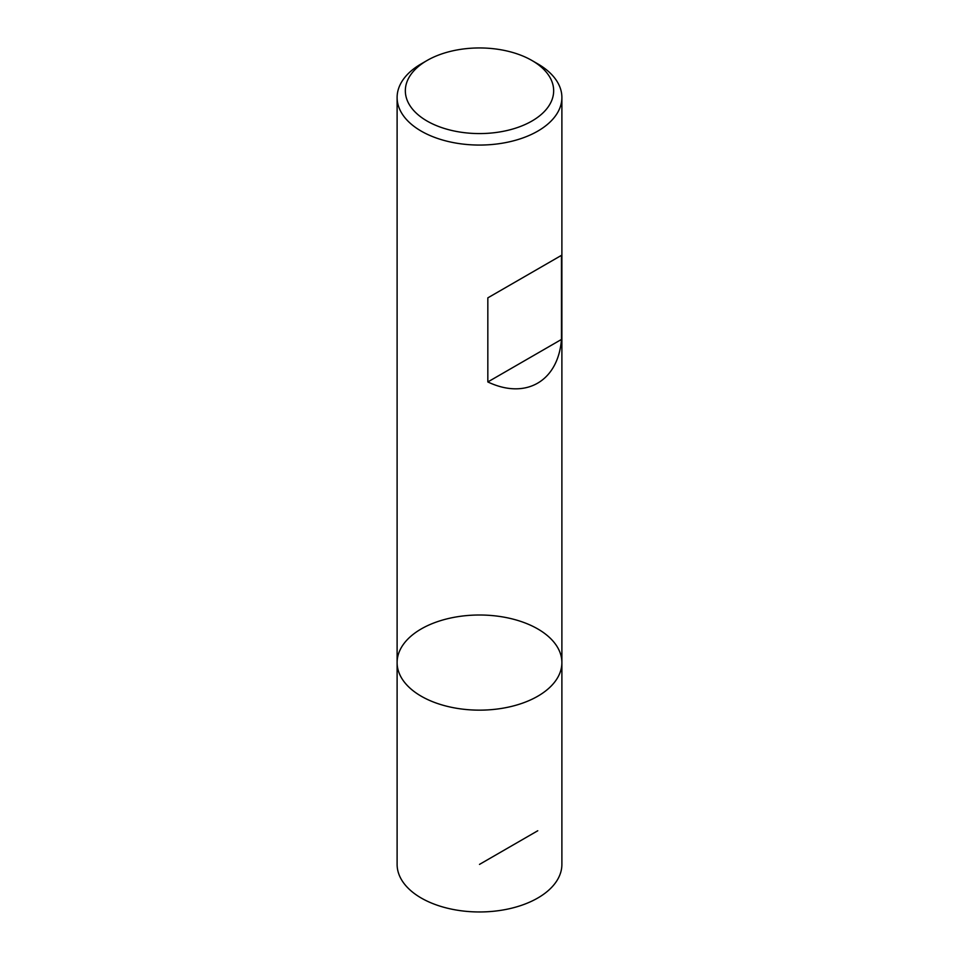 <?xml version="1.0" encoding="UTF-8"?>
<svg xmlns="http://www.w3.org/2000/svg" width="959" height="959" viewBox="0 0 959 959"><rect width="100%" height="100%" fill="white"/><g stroke="black" fill="none" stroke-linecap="round" stroke-linejoin="round"><path stroke-width="1.44" d="M537.759 63.857L531.933 60.489L537.759 63.857A82.39 47.566 180 0 1 561.89 97.494A82.39 47.566 180 0 1 479.5 145.061A82.39 47.566 180 0 1 397.11 97.494A82.39 47.566 180 0 1 421.241 63.857L427.067 60.489A74.155 42.807 0 0 0 427.067 121.038A74.155 42.807 0 0 0 531.933 121.038A74.155 42.807 0 0 0 531.933 60.489A74.155 42.807 0 0 0 427.067 60.489M397.11 662.573L397.11 864.395A82.39 47.566 0 0 0 421.241 898.032A82.39 47.566 0 0 0 511.027 908.341A82.39 47.566 0 0 0 561.89 864.395L561.89 662.573A82.39 47.566 180 0 1 479.5 710.151A82.39 47.566 180 0 1 397.11 662.573A82.39 47.566 0 0 0 421.241 696.21A82.39 47.566 0 0 0 511.027 706.531A82.39 47.566 0 0 0 561.89 662.573A82.39 47.566 0 0 0 479.5 615.007A82.39 47.566 0 0 0 397.11 662.573L397.11 97.494M561.471 255.346L487.831 297.853L487.831 381.946C525.736 400.023 558.162 381.298 561.471 339.438L561.471 255.346L487.831 297.853M561.471 339.438L487.831 381.946M537.759 830.758L479.5 864.395M561.89 662.573L561.89 97.494"/></g></svg>

